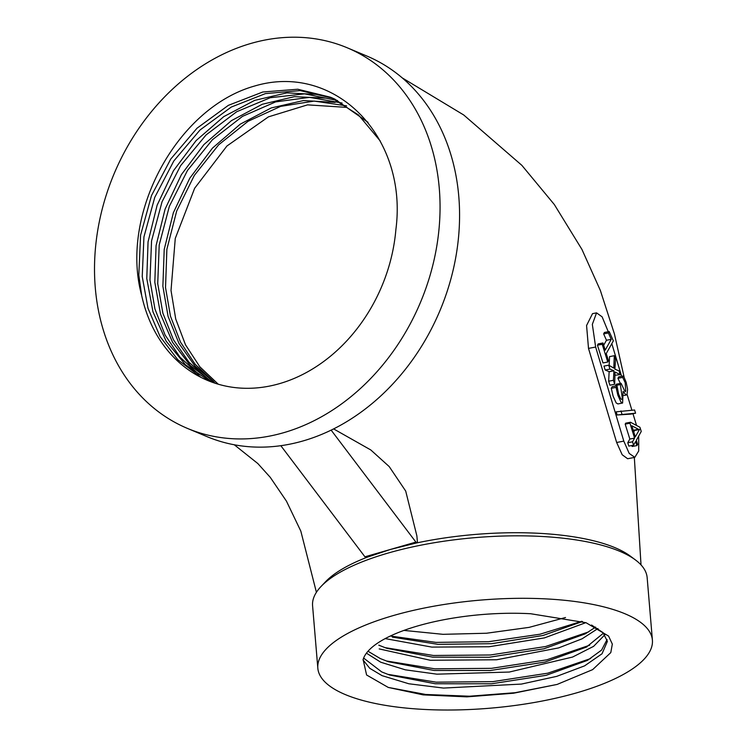 <?xml version="1.0" encoding="UTF-8"?>
<svg xmlns="http://www.w3.org/2000/svg" width="747" height="747" viewBox="0 0 747 747"><rect width="100%" height="100%" fill="white"/><g stroke="black" fill="none" stroke-linecap="round" stroke-linejoin="round"><path stroke-width="1.12" d="M627.629 458.723L622.186 454.755L616.658 442.485L588.505 348.401L586.572 325.515L592.52 313.647L596.554 312.862L602.129 316.84L608.254 331.724M333.61 428.909L370.792 449.955L389.206 466.576L405.705 491.068L416.882 535.898L417.48 542.724L415.902 542.098L390.42 549.456L417.48 542.724M317.83 668.21L312.582 605.733A167.87 54.26 -4.8 0 1 321.098 586.423L325.515 581.782A162.771 52.607 -4.8 0 1 390.42 549.456A162.771 52.607 -4.8 0 1 630.412 556.179L635.548 560.017A167.87 54.26 -4.8 0 1 647.154 577.636L652.402 640.114A167.87 54.26 -4.8 0 1 535.216 702.329A167.87 54.26 -4.8 0 1 345.226 694.542A167.87 54.26 -4.8 0 1 317.83 668.21A167.87 54.26 -4.8 0 1 480.573 600.102A167.87 54.26 -4.8 0 1 652.402 640.114M364.938 556.814L366.516 557.439L390.42 549.456L364.938 556.814L280.825 445.688M187.31 428.348L206.826 436.556A206.396 166.133 -67.2 0 0 439.955 310.64A206.396 166.133 -67.2 0 0 366.768 55.997L347.252 47.799A206.396 166.133 -67.2 0 0 250.936 43.438A206.396 166.133 -67.2 0 0 97.726 230.393A206.396 166.133 -67.2 0 0 187.31 428.348A206.396 166.133 -67.2 0 0 283.627 432.709A206.396 166.133 -67.2 0 0 436.846 245.754A206.396 166.133 -67.2 0 0 347.252 47.799M617.946 403.922L616.172 402.932L613.091 396.125L611.298 388.3L612.213 386.657L616.975 385.751L618.619 394.155L620.664 398.739L621.737 399.412L622.4 398.814L620.365 384.565L615.603 385.471L616.312 384.201L621.074 383.295L625.062 391.736L625.734 391.111L625.192 382.688L622.681 377.412L617.918 378.327L618.749 376.852L623.512 375.937L626.163 382.287L627.601 389.392L627.032 394.211L626.079 395.079L623.11 391.363L622.606 403.044L620.934 402.026L617.853 395.21L616.06 387.385L611.298 388.3M615.761 385.975L615.603 385.471M620.374 383.426L617.918 378.327M630.813 414.118L617.162 414.977L616.182 411.821L634.577 410L635.576 413.212L630.813 414.118M636.902 445.585L635.641 441.505L633.577 445.193L632.532 441.813L634.586 438.134L629.954 423.213L630.496 422.242L639.946 427.275L641.243 431.467L636.323 440.282L637.583 444.353L636.902 445.585L632.139 446.491L631.841 445.52M633.577 445.193L628.815 446.099L627.769 442.728L629.824 439.04L625.192 424.128L625.734 423.147L630.496 422.242M638.685 436.061L638.713 450.964L634.819 457.36L629.198 453.42L623.801 441.122L595.648 347.038L592.334 324.385L596.554 312.862M632.97 413.707L636.528 425.454M611.812 343.639L621.616 376.301M627.032 394.201L631.887 410.178M614.94 375.283L620.178 374.611L619.011 370.876L614.884 369.177L615.537 359.699L614.305 355.703L609.543 356.618L609.178 365.451M614.305 355.703L613.791 368.103L608.73 365.19L603.968 366.095L605.182 370.008L609.132 371.679L608.656 381.213L609.897 385.2L614.66 384.294L615.042 372.034L620.178 374.611M609.197 331.547L608.403 332.975L611.233 339.353L605.201 350.147L602.969 342.976L598.207 343.891L597.469 345.198L602.978 362.939L607.75 362.034L608.478 360.717L606.256 353.564L613.362 340.847L609.197 331.547L604.435 332.452L603.641 333.881L606.461 340.268L603.679 345.254M395.835 230.095A154.368 124.254 112.8 0 1 207.479 380.391A154.368 124.254 112.8 0 1 141.641 295.326C119.371 213.903 177.226 107.689 254.512 86.054C334.497 62.076 408.254 136.384 395.863 229.721A154.368 124.254 112.8 0 1 395.835 230.095M582.455 621.513L542.91 635.51L491.545 643.69L438.041 644.334L392.352 637.126M385.2 638.601L431.822 647.098L489.024 646.753L544.451 637.891L585.816 622.671M603.483 633.129L586.367 647.117L544.965 662.066L490.247 670.517L433.988 670.461L388.253 661.683L380.335 658.583L368 651.244M595.602 627.106L585.331 633.829L543.881 648.798L489.098 657.248L432.709 657.155L386.769 648.303L378.766 645.165M379.215 648.919L430.337 660.273L496.606 659.769L558.607 647.91L582.072 638.816L597.964 628.544M366.432 653.167L380.727 662.216L405.341 669.826L436.902 674.168L509.286 672.048L572.576 657.052L593.613 646.342L604.837 634.801M607.078 639.516L601.596 650.077L587.403 660.413L546.132 675.316L491.507 683.785L435.268 683.757L389.626 675.027L381.708 671.917L363.63 658.079M363.014 659.881L369.774 668.313L382.053 675.652L408.861 683.776L443.494 688.071L521.387 684.084L556.702 676.371L584.565 665.876L602.035 653.774L607.386 641.374L603.006 632.616L591.54 625.024M363.145 659.508A122.919 39.731 -4.8 0 1 530.725 613.745L586.078 622.737L608.581 636.071L612.325 644.101L610.794 652.598L592.642 669.629L557.122 684.429L513.506 693.225L466.931 696.858L423.194 694.878L388.272 687.436L366.6 674.989L363.126 659.573A122.919 39.731 -4.8 0 1 363.145 659.508M403.931 630.412L442.98 634.324L486.502 633.241L529.128 627.368L565.516 617.508M218.273 384.219L199.869 366.833L185.489 344.787L175.722 318.997L171.016 290.48L175.265 238.442L194.65 188.253L226.92 146.01L268.416 116.868L307.54 104.86L346.991 107.409M346.589 105.841L314.198 101.088L280.62 106.382L248.069 121.294L218.656 144.815L194.341 175.396L176.694 210.999L166.88 249.265L165.526 287.586L170.465 316.205L180.503 342.117L195.191 364.293L213.931 381.81M215.323 383.304L194.948 366.039L178.953 343.368L168.075 316.364L162.874 286.232L164.209 249.47L173.369 212.718L189.757 178.244L212.475 148.102L240.263 124.151L271.217 107.941L303.478 100.565L335.16 102.358M342.061 103.03L309.566 97.353L275.615 101.9L242.486 116.373L212.409 139.754L187.478 170.456L169.354 206.331L159.214 244.941L157.729 283.673L162.874 313.18L173.463 339.764L189.01 362.267L208.843 379.672M212.596 382.38L190.205 365.404L172.548 342.257L160.521 314.076L154.816 282.254L156.076 245.623L165.106 209.085L181.4 174.63L203.903 144.591L231.439 120.64L262.262 104.272L294.374 96.662L325.916 98.146M337.504 100.518L304.636 93.851L270.237 97.726L236.678 111.742L206.097 134.908L180.615 165.666L162.024 201.839L151.566 240.861L149.97 280.013L154.918 308.903L165.087 335.02L180.046 357.234L199.15 374.62M209.907 381.372L185.499 364.788L166.151 341.174L152.976 311.854L146.776 278.556L148.055 241.86L157.15 205.154L173.491 170.69L196.144 140.557L223.755 116.635L254.634 100.387L286.857 92.88L318.493 94.514M368.01 122.312L334.796 99.09L330.669 97.287L358.467 114.926L380.27 141.024M333.031 98.324L300.201 90.611L265.465 93.59L231.281 107.054L200.047 129.978L173.808 160.969L154.75 197.367L143.938 236.93L142.238 276.577L148.009 308.296L160.054 336.523L177.795 359.746L200.383 376.796M141.65 295.317L138.811 275.111L140.567 235.23L151.482 195.583L170.755 159.027L197.021 128.204L228.377 105.336L262.757 92.012L297.764 89.229L330.669 97.278M321.098 586.423A167.87 54.26 -4.8 0 1 388.029 553.088A167.87 54.26 -4.8 0 1 635.548 560.017M557.122 684.429L515.141 692.702L469.499 696.223L425.715 694.477L389.094 687.576M590.653 658.555L547.766 673.187L492.787 681.647L436.108 682.16L388.431 674.438M589.7 645.203L546.673 659.853L491.563 668.322L434.773 668.817L387.011 661.076M588.785 631.841L545.618 646.519L490.368 654.988L433.447 655.483L385.592 647.724M581.773 621.289L539.941 634.231L488.585 641.71L435.921 642.383L390.364 636.014M588.505 348.401L595.648 347.038M616.658 442.485L623.801 441.122M608.73 365.19L609.944 369.102L605.182 370.008M609.944 369.102L613.894 370.773L609.132 371.679M613.894 370.773L609.169 371.801M613.931 370.895L613.418 380.307L608.656 381.213M613.418 380.307L614.66 384.294M639.441 429.441A40.833 12.578 -100.8 0 1 638.48 429.282L631.813 425.762L635.277 436.902L639.469 429.516L634.679 430.347A40.833 12.578 -100.8 0 1 633.717 430.188L633.082 429.852M638.48 429.282L633.717 430.188M633.755 432.009L634.679 430.347M639.469 429.516L634.707 430.431M632.532 441.813L627.769 442.728M634.586 438.134L629.824 439.04M629.954 423.213L625.192 424.128M635.576 413.212L617.162 414.977M621.924 414.062L620.944 410.906M616.06 387.385L616.975 385.751M620.365 384.565L621.074 383.295M622.681 377.412L623.512 375.937M608.403 332.975L603.641 333.881M611.233 339.353L606.461 340.268M602.969 342.976L602.231 344.292L597.469 345.198M602.231 344.292L607.75 362.034M415.902 542.098L331.145 430.132M641.019 564.9L634.334 457.453M624.072 376.927L614.389 333.806L600.336 290.396L581.941 249.433L554.321 204.529L521.854 165.339L463.71 114.973L402.203 77.865M234.278 444.773L257.827 463.542L270.274 477.361L286.474 501.19L300.826 531.136L316.411 592.306M209.057 381.054L207.479 380.382M586.367 647.117L586.946 646.799M634.819 457.36L627.639 458.733M617.834 403.94L622.606 403.035M623.969 395.48L626.079 395.079"/></g></svg>
